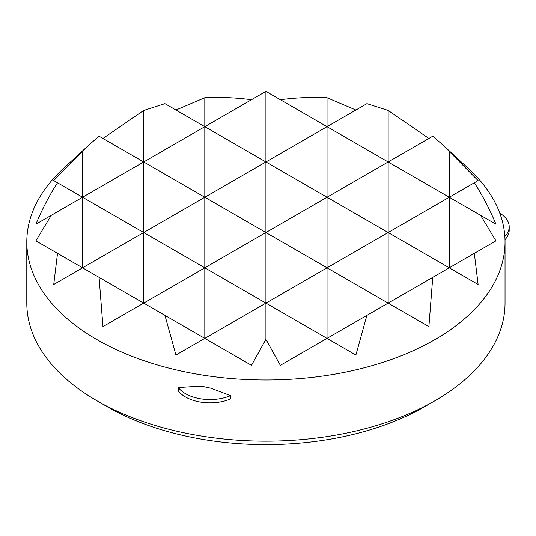 <?xml version="1.0" encoding="UTF-8"?>
<svg xmlns="http://www.w3.org/2000/svg" width="536" height="536" viewBox="0 0 536 536"><rect width="100%" height="100%" fill="white"/><g stroke="black" fill="none" stroke-linecap="round" stroke-linejoin="round"><path stroke-width="0.8" d="M435.004 400.72L424.82 406.603A224.711 129.739 0 0 1 107.019 406.603L96.835 400.72A239.116 138.054 0 0 0 435.004 400.72A239.116 138.054 0 0 0 505.039 303.101L505.039 241.944A239.116 138.054 0 0 0 468.645 168.733L442.307 144.425L478.112 180.592L474.327 182.776C482.44 195.305 489.643 209.114 495.941 224.202L480.611 215.345L495.941 240.865L474.327 253.347L478.112 284.475L449.262 267.819L432.753 277.346L428.894 326.625L388.151 303.101L366.919 315.356L355.884 355.04L327.034 338.384L280.355 365.338L265.916 339.301L251.485 365.338L204.806 338.384L175.955 355.04L164.921 315.356L143.688 303.101L102.946 326.625L99.08 277.346L82.578 267.819L82.578 197.248L143.688 232.537L53.727 284.475L57.513 253.347L82.578 267.819M432.753 277.346L388.151 303.101L388.151 110.456L366.919 103.656L143.688 232.537L143.688 161.966L82.578 197.248L82.578 151.192L89.525 144.425L63.194 168.733A239.116 138.054 0 0 0 26.8 241.944A239.116 138.054 0 0 0 96.835 339.563A239.116 138.054 0 0 0 357.425 369.492A239.116 138.054 0 0 0 505.039 241.944M204.028 386.744L210.896 388.218L230.567 395.655L230.567 398.945A34.572 19.959 0 0 1 201.047 402.188A34.572 19.959 0 0 1 178.287 390.858L178.287 387.562L199.298 386.215L203.908 386.724M474.327 182.776L449.262 197.248L388.151 161.966L432.753 136.211L442.307 144.425M178.287 387.562A34.572 19.959 0 0 0 201.047 398.891A34.572 19.959 0 0 0 230.567 395.655M504.852 236.517A34.572 19.959 0 0 0 509.2 226.829A34.572 19.959 0 0 0 508.021 221.663A34.572 19.959 0 0 0 499.773 213.127M505.006 239.652A34.572 19.959 0 0 0 509.2 230.118L509.2 226.829M366.919 315.356L327.034 338.384L327.034 267.819L388.144 303.101M474.327 253.347L449.262 267.819L449.262 197.248L388.151 232.537L449.262 267.819M265.916 339.301L265.916 303.101L327.034 338.384M388.151 232.537L204.806 338.384L204.806 267.819L265.916 303.101L265.916 232.537L327.034 267.819L327.034 197.248L388.144 232.537M164.921 315.356L204.806 338.384M449.262 151.192L449.262 197.248L480.611 215.345M265.916 91.395L143.688 161.966L204.806 197.248L204.806 126.684L265.916 161.966L265.916 91.395L327.034 126.684L327.034 97.74L355.884 110.027M89.525 144.425L99.08 136.211L143.688 161.966L143.688 110.456L164.921 103.656L204.806 126.684L204.806 97.74C219.706 96.976 235.27 97.639 251.485 99.73M35.892 224.202C42.19 209.114 49.399 195.305 57.513 182.776L82.578 197.248L35.892 224.202M388.151 161.966L143.688 303.101L143.688 232.537L204.806 267.819L204.806 197.248L265.916 232.537L265.916 161.966L327.034 197.248L327.034 126.684L388.144 161.966M99.08 277.346L143.688 303.101M57.513 253.347L35.892 240.865L51.228 215.345M57.513 182.776L53.727 180.592L82.578 151.192M102.946 138.442L143.688 110.456M175.955 110.027L204.806 97.74M280.355 99.73C296.569 97.639 312.133 96.976 327.034 97.74M388.151 110.456L428.894 138.442M26.8 241.944L26.8 303.101A239.116 138.054 0 0 0 96.835 400.72L107.019 406.603"/></g></svg>
